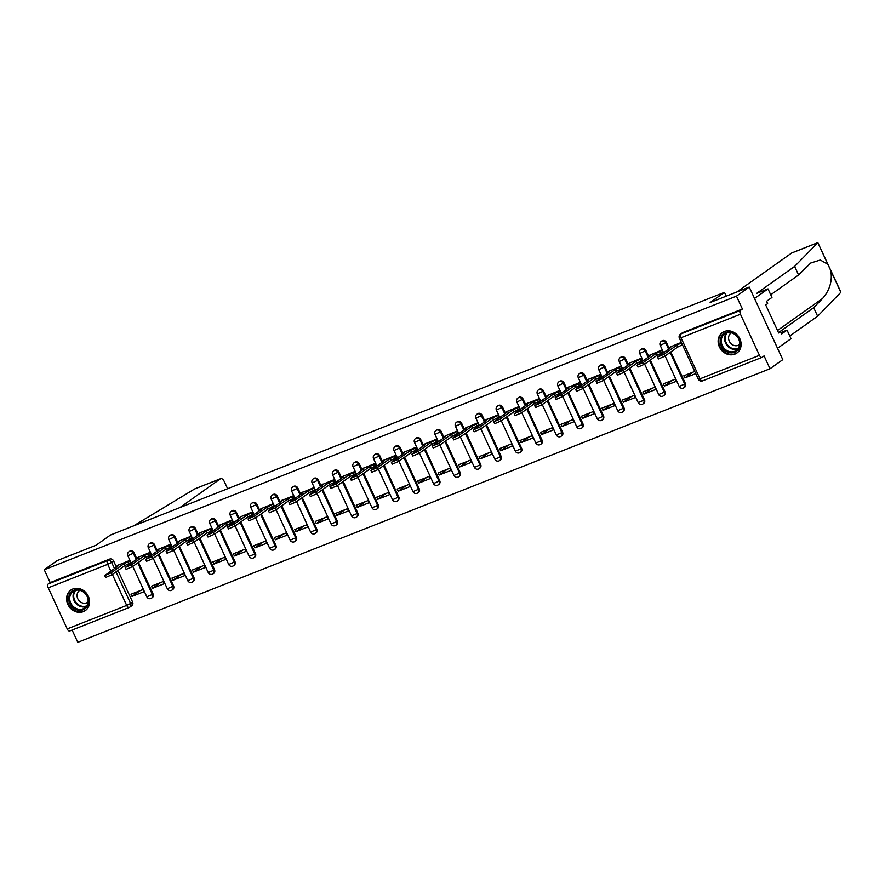 <?xml version="1.0" encoding="UTF-8"?>
<svg xmlns="http://www.w3.org/2000/svg" width="885" height="885" viewBox="0 0 885 885"><rect width="100%" height="100%" fill="white"/><g stroke="black" fill="none" stroke-linecap="round" stroke-linejoin="round"><path stroke-width="1.33" d="M136.633 558.38L134.089 552.871A3.219 2.799 -125.4 0 0 129.597 551.278L128.889 551.786A3.219 2.799 54.6 0 1 133.381 553.368L136.235 559.541M157.11 550.293L154.565 544.773A3.219 2.799 -125.4 0 0 150.074 543.191L149.366 543.689A3.219 2.799 54.6 0 1 153.857 545.271L156.7 551.443M177.586 542.195L175.031 536.686A3.219 2.799 -125.4 0 0 170.551 535.093L169.843 535.602A3.219 2.799 54.6 0 1 174.334 537.184L177.177 543.357M198.063 534.109L195.508 528.588A3.219 2.799 -125.4 0 0 191.027 527.006L190.319 527.504A3.219 2.799 54.6 0 1 194.8 529.086L197.654 535.259M218.54 526.011L215.984 520.502A3.219 2.799 -125.4 0 0 211.493 518.909L210.796 519.418A3.219 2.799 54.6 0 1 215.276 521L218.13 527.172M239.005 517.924L236.461 512.404A3.219 2.799 -125.4 0 0 231.97 510.822L231.262 511.32A3.219 2.799 54.6 0 1 235.753 512.902L238.607 519.075M259.482 509.826L256.938 504.306A3.219 2.799 -125.4 0 0 252.446 502.724L251.738 503.233A3.219 2.799 54.6 0 1 256.23 504.815L259.084 510.988M279.959 501.74L277.414 496.219A3.219 2.799 -125.4 0 0 272.923 494.638L272.215 495.135A3.219 2.799 54.6 0 1 276.706 496.717L279.56 502.89M300.435 493.642L297.891 488.122A3.219 2.799 -125.4 0 0 293.4 486.54L292.692 487.049A3.219 2.799 54.6 0 1 297.183 488.631L300.026 494.803M320.912 485.555L318.357 480.035A3.219 2.799 -125.4 0 0 313.876 478.453L313.168 478.951A3.219 2.799 54.6 0 1 317.66 480.533L320.503 486.706M341.389 477.457L338.833 471.937A3.219 2.799 -125.4 0 0 334.353 470.355L333.645 470.864A3.219 2.799 54.6 0 1 338.125 472.446L340.979 478.619M361.865 469.371L359.31 463.851A3.219 2.799 -125.4 0 0 354.819 462.269L354.122 462.766A3.219 2.799 54.6 0 1 358.602 464.348L361.456 470.521M382.331 461.273L379.787 455.753A3.219 2.799 -125.4 0 0 375.295 454.171L374.587 454.68A3.219 2.799 54.6 0 1 379.079 456.262L381.933 462.435M402.808 453.186L400.263 447.666A3.219 2.799 -125.4 0 0 395.772 446.084L395.064 446.582A3.219 2.799 54.6 0 1 399.555 448.164L402.409 454.337M423.284 445.089L420.74 439.568A3.219 2.799 -125.4 0 0 416.249 437.986L415.541 438.495A3.219 2.799 54.6 0 1 420.032 440.077L422.886 446.25M443.761 437.002L441.217 431.482A3.219 2.799 -125.4 0 0 436.725 429.9L436.017 430.398A3.219 2.799 54.6 0 1 440.509 431.98L443.352 438.152M464.238 428.904L461.682 423.384A3.219 2.799 -125.4 0 0 457.202 421.802L456.494 422.3A3.219 2.799 54.6 0 1 460.974 423.893L463.828 430.066M484.714 420.817L482.159 415.297A3.219 2.799 -125.4 0 0 477.679 413.715L476.971 414.213A3.219 2.799 54.6 0 1 481.451 415.795L484.305 421.968M505.191 412.72L502.636 407.2A3.219 2.799 -125.4 0 0 498.144 405.618L497.447 406.115A3.219 2.799 54.6 0 1 501.928 407.708L504.782 413.881M525.657 404.633L523.112 399.113A3.219 2.799 -125.4 0 0 518.621 397.531L517.913 398.029A3.219 2.799 54.6 0 1 522.404 399.611L525.259 405.784M546.134 396.535L543.589 391.015A3.219 2.799 -125.4 0 0 539.098 389.433L538.39 389.931A3.219 2.799 54.6 0 1 542.881 391.524L545.735 397.686M566.61 388.438L564.066 382.928A3.219 2.799 -125.4 0 0 559.574 381.335L558.866 381.844A3.219 2.799 54.6 0 1 563.358 383.426L566.212 389.599M587.087 380.351L584.531 374.831A3.219 2.799 -125.4 0 0 580.051 373.249L579.343 373.747A3.219 2.799 54.6 0 1 583.834 375.34L586.678 381.501M607.564 372.253L605.008 366.744A3.219 2.799 -125.4 0 0 600.528 365.151L599.82 365.66A3.219 2.799 54.6 0 1 604.3 367.242L607.154 373.415M628.04 364.166L625.485 358.646A3.219 2.799 -125.4 0 0 621.005 357.064L620.297 357.562A3.219 2.799 54.6 0 1 624.777 359.155L627.631 365.317M648.506 356.069L645.961 350.56A3.219 2.799 -125.4 0 0 641.47 348.967L640.762 349.475A3.219 2.799 54.6 0 1 645.253 351.057L648.108 357.23M668.983 347.982L666.438 342.462A3.219 2.799 -125.4 0 0 661.947 340.88L661.239 341.378A3.219 2.799 54.6 0 1 665.73 342.96L668.584 349.132M734.849 354.144A12.545 10.93 -125.4 0 0 736.884 353.049A12.545 10.93 -125.4 0 0 739.24 337.605A12.545 10.93 -125.4 0 0 724.384 331.499A12.545 10.93 -125.4 0 0 722.348 332.594A12.545 10.93 -125.4 0 0 719.992 348.037A12.545 10.93 -125.4 0 0 734.849 354.144M83.323 611.657A12.545 10.93 -125.4 0 0 85.358 610.55A12.545 10.93 -125.4 0 0 87.715 595.107A12.545 10.93 -125.4 0 0 72.858 589.001A12.545 10.93 -125.4 0 0 70.822 590.107A12.545 10.93 -125.4 0 0 68.466 605.55A12.545 10.93 -125.4 0 0 83.323 611.657M72.116 630.043L77.791 642.333L770.005 368.746L764.076 355.903L762.085 357.319A3.219 1.538 68.4 0 1 761.919 357.407A3.219 1.538 68.4 0 1 759.452 355.327L740.468 314.241L681.008 337.738L700.002 378.824L759.452 355.327M749.252 287.072L736.464 296.154L44.25 569.741L57.038 560.659L96.144 545.204L110.47 535.027L724.461 292.349L710.135 302.526L749.252 287.072L782.794 359.664L770.005 368.746M69.86 630.905A3.219 1.538 -111.6 0 1 69.705 630.994A3.219 1.538 -111.6 0 1 67.238 628.914L48.255 587.828A3.219 1.538 -111.6 0 1 48.199 584.011L50.191 582.596L109.64 559.088A3.219 2.799 54.6 0 1 113.612 560.957L116.156 566.477M117.993 570.449L132.595 602.043L130.604 603.459A3.219 2.799 54.6 0 1 129.321 607.409A3.219 1.538 68.4 0 1 129.166 607.486A3.219 3.219 0 0 0 129.841 607.121L131.832 605.705A3.219 2.799 -125.4 0 0 132.595 602.043M50.191 582.596L44.25 569.741M742.404 309.009L682.943 332.506A3.219 2.799 -125.4 0 0 682.423 332.782L680.432 334.198A3.219 2.799 54.6 0 1 680.952 333.922L740.413 310.425L742.404 309.009L736.464 296.154M740.413 310.425A3.219 1.538 68.4 0 0 740.468 314.241M681.339 342.418L670.498 346.887M694.758 371.446L683.839 375.76L684.846 377.939L693.021 372.131M664.369 386.037L676.184 381.369L675.178 379.189L663.363 383.858L664.369 386.037L672.545 380.229M662.091 352.595L662.765 352.33L661.759 350.15L650.021 354.974M643.893 394.124L655.708 389.455L654.701 387.276L642.886 391.944L643.893 394.124L652.068 388.316M641.614 360.682L642.289 360.416L641.282 358.237L629.545 363.071M623.427 402.221L635.231 397.553L634.224 395.374L622.42 400.042L623.427 402.221L631.591 396.414M621.137 368.779L621.823 368.514L620.816 366.335L609.068 371.158M602.95 410.308L614.765 405.64L613.759 403.46L601.944 408.129L602.95 410.308L611.115 404.5M600.661 376.866L601.346 376.601L600.34 374.421L588.602 379.256M582.474 418.406L594.289 413.738L593.282 411.558L581.467 416.227L582.474 418.406L590.649 412.598M580.195 384.964L580.87 384.698L579.863 382.519L568.126 387.342M561.997 426.493L573.812 421.824L572.805 419.645L560.99 424.313L561.997 426.493L570.172 420.696M559.718 393.062L560.393 392.785L559.386 390.606L547.649 395.44M541.52 434.59L553.335 429.922L552.328 427.743L540.514 432.411L541.52 434.59L549.696 428.783M539.242 401.148L539.916 400.883L538.91 398.704L527.172 403.538M521.044 442.677L532.858 438.009L531.852 435.829L520.037 440.498L521.044 442.677L529.219 436.88M518.765 409.246L519.44 408.97L518.433 406.79L506.696 411.625M500.567 450.775L512.382 446.106L511.375 443.927L499.571 448.595L500.567 450.775L508.742 444.967M498.288 417.333L498.963 417.067L497.956 414.888L486.219 419.722M480.101 458.861L491.905 454.193L490.898 452.014L479.095 456.693L480.101 458.861L488.266 453.065M477.812 425.431L478.497 425.154L477.491 422.986L465.742 427.809M459.625 466.959L471.44 462.291L470.433 460.111L458.618 464.78L459.625 466.959L467.789 461.151M457.335 433.517L458.021 433.252L457.014 431.072L445.277 435.907M439.148 475.046L450.963 470.377L449.956 468.209L438.141 472.878L439.148 475.046L447.323 469.249M436.869 441.615L437.544 441.338L436.537 439.17L424.8 443.993M418.671 483.144L430.486 478.475L429.479 476.296L417.665 480.964L418.671 483.144L426.847 477.336M416.392 449.702L417.067 449.436L416.061 447.257L404.323 452.091M398.195 491.23L410.009 486.562L409.003 484.394L397.188 489.062L398.195 491.23L406.37 485.434M395.916 457.799L396.591 457.523L395.584 455.355L383.847 460.178M377.718 499.328L389.533 494.66L388.526 492.48L376.711 497.149L377.718 499.328L385.893 493.52M375.439 465.886L376.114 465.621L375.107 463.441L363.37 468.276M357.252 507.415L369.056 502.746L368.049 500.578L356.246 505.247L357.252 507.415L365.416 501.618M354.962 473.984L355.637 473.718L354.631 471.539L342.893 476.362M336.776 515.512L348.579 510.844L347.584 508.665L335.769 513.333L336.776 515.512L344.94 509.705M334.486 482.071L335.172 481.805L334.165 479.626L322.428 484.46M316.299 523.61L328.114 518.942L327.107 516.763L315.292 521.431L316.299 523.61L324.474 517.802M314.009 490.168L314.695 489.903L313.688 487.724L301.951 492.547M295.822 531.697L307.637 527.029L306.63 524.849L294.816 529.518L295.822 531.697L303.998 525.889M293.543 498.255L294.218 497.99L293.212 495.81L281.474 500.644M275.346 539.795L287.16 535.126L286.154 532.947L274.339 537.615L275.346 539.795L283.521 533.987M273.067 506.353L273.742 506.087L272.735 503.908L260.998 508.731M254.869 547.881L266.684 543.213L265.677 541.034L253.862 545.702L254.869 547.881L263.044 542.074M252.59 514.439L253.265 514.174L252.258 511.995L240.521 516.829M234.392 555.979L246.207 551.311L245.2 549.131L233.386 553.8L234.392 555.979L242.567 550.171M232.113 522.537L232.788 522.272L231.781 520.092L220.044 524.916M213.927 564.066L225.73 559.397L224.724 557.218L212.92 561.886L213.927 564.066L222.091 558.258M211.637 530.624L212.311 530.358L211.316 528.179L199.567 533.013M193.45 572.164L205.265 567.495L204.258 565.316L192.443 569.984L193.45 572.164L201.614 566.356M191.16 538.722L191.846 538.456L190.839 536.277L179.102 541.1M172.973 580.25L184.788 575.582L183.781 573.403L171.967 578.071L172.973 580.25L181.148 574.442M170.694 546.808L171.369 546.543L170.362 544.363L158.625 549.198M152.497 588.348L164.311 583.68L163.305 581.5L151.49 586.169L152.497 588.348L160.672 582.54M150.218 554.906L150.893 554.641L149.886 552.461L138.148 557.284M132.02 596.435L143.835 591.766L142.828 589.587L131.013 594.255L132.02 596.435L140.195 590.627M129.741 562.993L130.416 562.727L129.409 560.548L117.672 565.382M138.469 562.362L153.072 593.957L152.364 594.454A3.219 2.799 54.6 0 1 151.6 598.116L152.309 597.618A3.219 2.799 -125.4 0 0 153.072 593.957M158.946 554.264L173.548 585.859L172.84 586.368A3.219 2.799 54.6 0 1 172.077 590.029L172.785 589.521A3.219 2.799 -125.4 0 0 173.548 585.859M179.423 546.178L194.025 577.772L193.317 578.27A3.219 2.799 54.6 0 1 192.554 581.932L193.262 581.434A3.219 2.799 -125.4 0 0 194.025 577.772M199.899 538.08L214.502 569.674L213.794 570.183A3.219 2.799 54.6 0 1 213.031 573.834L213.739 573.336A3.219 2.799 -125.4 0 0 214.502 569.674M220.376 529.993L234.968 561.588L234.259 562.086A3.219 2.799 54.6 0 1 233.507 565.747L234.204 565.249A3.219 2.799 -125.4 0 0 234.968 561.588M240.842 521.896L255.444 553.49L254.736 553.999A3.219 2.799 54.6 0 1 253.973 557.65L254.681 557.152A3.219 2.799 -125.4 0 0 255.444 553.49M261.318 513.809L275.921 545.403L275.213 545.901A3.219 2.799 54.6 0 1 274.45 549.563L275.158 549.065A3.219 2.799 -125.4 0 0 275.921 545.403M281.795 505.711L296.398 537.306L295.69 537.814A3.219 2.799 54.6 0 1 294.926 541.465L295.634 540.967A3.219 2.799 -125.4 0 0 296.398 537.306M302.272 497.613L316.874 529.219L316.166 529.717A3.219 2.799 54.6 0 1 315.403 533.378L316.111 532.881A3.219 2.799 -125.4 0 0 316.874 529.219M322.748 489.527L337.351 521.121L336.643 521.63A3.219 2.799 54.6 0 1 335.88 525.281L336.588 524.783A3.219 2.799 -125.4 0 0 337.351 521.121M343.225 481.429L357.817 513.034L357.12 513.532A3.219 2.799 54.6 0 1 356.356 517.194L357.064 516.685A3.219 2.799 -125.4 0 0 357.817 513.034M363.702 473.342L378.293 504.937L377.585 505.446A3.219 2.799 54.6 0 1 376.833 509.096L377.53 508.598A3.219 2.799 -125.4 0 0 378.293 504.937M384.167 465.244L398.77 496.85L398.062 497.348A3.219 2.799 54.6 0 1 397.299 501.01L398.007 500.501A3.219 2.799 -125.4 0 0 398.77 496.85M404.644 457.158L419.247 488.752L418.539 489.261A3.219 2.799 54.6 0 1 417.775 492.912L418.483 492.414A3.219 2.799 -125.4 0 0 419.247 488.752M425.121 449.06L439.723 480.666L439.015 481.163A3.219 2.799 54.6 0 1 438.252 484.825L438.96 484.316A3.219 2.799 -125.4 0 0 439.723 480.666M445.597 440.973L460.2 472.568L459.492 473.066A3.219 2.799 54.6 0 1 458.729 476.727L459.437 476.23A3.219 2.799 -125.4 0 0 460.2 472.568M466.074 432.876L480.677 464.481L479.969 464.979A3.219 2.799 54.6 0 1 479.205 468.641L479.913 468.132A3.219 2.799 -125.4 0 0 480.677 464.481M486.551 424.789L501.142 456.383L500.445 456.881A3.219 2.799 54.6 0 1 499.682 460.543L500.39 460.045A3.219 2.799 -125.4 0 0 501.142 456.383M507.028 416.691L521.619 448.297L520.911 448.795A3.219 2.799 54.6 0 1 520.148 452.456L520.856 451.947A3.219 2.799 -125.4 0 0 521.619 448.297M527.493 408.604L542.096 440.199L541.388 440.697A3.219 2.799 54.6 0 1 540.624 444.358L541.332 443.861A3.219 2.799 -125.4 0 0 542.096 440.199M547.97 400.507L562.572 432.101L561.864 432.61A3.219 2.799 54.6 0 1 561.101 436.272L561.809 435.763A3.219 2.799 -125.4 0 0 562.572 432.101M568.447 392.42L583.049 424.015L582.341 424.512A3.219 2.799 54.6 0 1 581.578 428.174L582.286 427.676A3.219 2.799 -125.4 0 0 583.049 424.015M588.923 384.322L603.526 415.917L602.818 416.426A3.219 2.799 54.6 0 1 602.054 420.087L602.762 419.578A3.219 2.799 -125.4 0 0 603.526 415.917M609.4 376.236L624.002 407.83L623.294 408.328A3.219 2.799 54.6 0 1 622.531 411.99L623.239 411.492A3.219 2.799 -125.4 0 0 624.002 407.83M629.877 368.138L644.468 399.732L643.771 400.241A3.219 2.799 54.6 0 1 643.008 403.903L643.705 403.394A3.219 2.799 -125.4 0 0 644.468 399.732M650.342 360.051L664.945 391.646L664.237 392.144A3.219 2.799 54.6 0 1 663.473 395.805L664.181 395.307A3.219 2.799 -125.4 0 0 664.945 391.646M670.819 351.953L685.421 383.548L684.713 384.057A3.219 2.799 54.6 0 1 683.95 387.719L684.658 387.21A3.219 2.799 -125.4 0 0 685.421 383.548M726.231 296.176L724.461 292.349M684.846 377.939L695.765 373.625M671.107 346.455L668.916 348.115L670.741 347.595L657.555 357.086L663.938 354.343L676.782 345.216L680.886 343.181L681.76 345.073L677.656 347.097L664.801 356.235L658.429 358.978L657.555 357.086M682.368 344.641L681.76 345.073M681.494 342.76L680.886 343.181M676.782 345.216L677.656 347.097M650.63 354.553L648.439 356.201L650.265 355.693L637.078 365.184L643.461 362.43L656.305 353.303L660.409 351.279L661.283 353.17L657.179 355.195L644.335 364.321L637.952 367.065L637.078 365.184M662.688 352.164L661.283 353.17M661.825 350.283L660.409 351.279M656.305 353.303L657.179 355.195M630.153 362.64L627.963 364.299L629.799 363.79L616.613 373.271L622.985 370.527L635.828 361.401L639.943 359.365L640.806 361.257L636.702 363.281L623.859 372.419L617.476 375.163L616.613 373.271M642.222 360.261L640.806 361.257M641.348 358.37L639.943 359.365M635.828 361.401L636.702 363.281M779.088 332.218L813.68 307.659L817.629 316.222L840.584 292.57L840.65 291.608L817.851 242.667L794.619 266.418L798.58 274.981L770.724 294.771M813.68 307.659L822.585 298.466C829.798 290.103 832.531 280.81 830.761 270.6L827.84 264.272L820.262 260.013L810.715 263.022L798.58 274.981M794.619 266.418L756.719 293.344L768.003 288.886L771.963 297.448L766.565 301.287L767.638 303.61L765.713 304.982L778.667 333.003L780.592 331.632L781.665 333.955L787.064 330.116L781.001 332.517M787.064 330.116L791.013 338.69L777.528 348.27L754.518 298.466L768.003 288.886M817.629 316.222L789.785 336.012M736.774 292.006L791.655 253.01A4.823 2.312 -111.6 0 1 791.898 252.878A4.823 2.312 -111.6 0 1 792.163 252.811M827.84 264.272L817.851 242.667L791.655 253.01M780.592 331.632L778.424 332.483M227.622 488.719L224.403 481.761A4.823 2.312 68.4 0 0 220.697 478.641A4.823 2.312 68.4 0 0 220.453 478.774L194.545 489.007L133.546 525.9M179.898 507.581L220.453 478.774M738.986 338.955A10.852 9.458 54.6 0 1 734.661 352.252A10.852 9.458 54.6 0 1 721.275 345.958A10.852 9.458 54.6 0 1 725.6 332.66A10.852 9.458 54.6 0 1 738.986 338.955M722.248 345.471A10.045 8.761 -125.4 0 0 736.276 350.416A10.045 8.761 -125.4 0 0 738.654 338.988A10.045 8.761 -125.4 0 0 724.627 334.032A10.045 8.761 -125.4 0 0 722.248 345.471M731.342 332.837A7.157 6.239 -125.4 0 0 730.999 333.059A7.157 6.239 -125.4 0 0 729.295 341.201A7.157 6.239 -125.4 0 0 739.285 344.73A7.157 6.239 -125.4 0 0 739.617 344.475M723.664 331.809A12.456 10.863 -125.4 0 0 722.912 332.295A12.456 10.863 -125.4 0 0 719.959 346.477A12.456 10.863 -125.4 0 0 737.349 352.617A12.456 10.863 -125.4 0 0 738.057 352.064M87.46 596.457A10.852 9.458 54.6 0 1 83.135 609.765A10.852 9.458 54.6 0 1 69.749 603.459A10.852 9.458 54.6 0 1 74.074 590.162A10.852 9.458 54.6 0 1 87.46 596.457M70.723 602.973A10.045 8.761 -125.4 0 0 84.75 607.929A10.045 8.761 -125.4 0 0 87.128 596.49A10.045 8.761 -125.4 0 0 73.101 591.545A10.045 8.761 -125.4 0 0 70.723 602.973M79.816 590.339A7.157 6.239 -125.4 0 0 79.473 590.572A7.157 6.239 -125.4 0 0 77.769 598.714A7.157 6.239 -125.4 0 0 87.759 602.231A7.157 6.239 -125.4 0 0 88.091 601.988M72.139 589.322A12.456 10.863 -125.4 0 0 71.386 589.808A12.456 10.863 -125.4 0 0 68.433 603.979A12.456 10.863 -125.4 0 0 85.823 610.119A12.456 10.863 -125.4 0 0 86.531 609.566M609.677 370.738L607.486 372.386L609.322 371.877L596.136 381.369L602.508 378.614L615.352 369.488L619.467 367.463L620.341 369.355L616.225 371.379L603.382 380.506L596.999 383.249L596.136 381.369M621.746 368.348L620.341 369.355M620.872 366.467L619.467 367.463M615.352 369.488L616.225 371.379M589.2 378.824L587.009 380.484L588.846 379.975L575.659 389.455L582.031 386.712L594.886 377.585L598.99 375.561L599.864 377.441L595.749 379.466L582.905 388.603L576.533 391.347L575.659 389.455M601.269 376.446L599.864 377.441M600.395 374.554L598.99 375.561M594.886 377.585L595.749 379.466M568.723 386.922L566.533 388.581L568.369 388.061L555.183 397.553L561.555 394.81L574.409 385.672L578.513 383.647L579.387 385.539L575.283 387.564L562.429 396.69L556.057 399.434L555.183 397.553M580.792 384.533L579.387 385.539M579.918 382.652L578.513 383.647M574.409 385.672L575.283 387.564M548.246 395.009L546.067 396.668L547.892 396.159L534.706 405.64L541.078 402.896L553.933 393.77L558.037 391.745L558.911 393.626L554.806 395.661L541.952 404.788L535.58 407.531L534.706 405.64M560.316 392.63L558.911 393.626M559.442 390.739L558.037 391.745M553.933 393.77L554.806 395.661M527.781 403.106L525.59 404.766L527.416 404.246L514.229 413.738L520.612 410.994L533.456 401.856L537.56 399.832L538.434 401.724L534.33 403.748L521.475 412.875L515.103 415.618L514.229 413.738M539.839 400.717L538.434 401.724M538.976 398.836L537.56 399.832M533.456 401.856L534.33 403.748M507.304 411.193L505.114 412.852L506.939 412.344L493.753 421.824L500.136 419.081L512.979 409.954L517.083 407.93L517.957 409.81L513.853 411.846L501.01 420.972L494.626 423.716L493.753 421.824M519.373 408.815L517.957 409.81M518.499 406.923L517.083 407.93M512.979 409.954L513.853 411.846M486.827 419.291L484.637 420.95L486.473 420.43L473.287 429.922L479.659 427.178L492.502 418.041L496.618 416.016L497.481 417.908L493.376 419.933L480.533 429.059L474.15 431.803L473.287 429.922M498.897 416.901L497.481 417.908M498.023 415.021L496.618 416.016M492.502 418.041L493.376 419.933M466.351 427.378L464.16 429.037L465.997 428.528L452.81 438.009L459.182 435.265L472.037 426.139L476.141 424.114L477.015 425.995L472.9 428.03L460.056 437.157L453.684 439.9L452.81 438.009M478.42 424.999L477.015 425.995M477.546 423.107L476.141 424.114M472.037 426.139L472.9 428.03M445.874 435.475L443.684 437.135L445.52 436.615L432.334 446.106L438.706 443.363L451.56 434.225L455.664 432.201L456.538 434.092L452.434 436.117L439.579 445.243L433.207 447.987L432.334 446.106M457.943 433.086L456.538 434.092M457.069 431.205L455.664 432.201M451.56 434.225L452.434 436.117M425.397 443.562L423.218 445.221L425.043 444.712L411.857 454.193L418.229 451.45L431.084 442.323L435.188 440.299L436.062 442.179L431.957 444.215L419.103 453.341L412.731 456.085L411.857 454.193M437.467 441.184L436.062 442.179M436.593 439.292L435.188 440.299M431.084 442.323L431.957 444.215M404.921 451.66L402.741 453.319L404.567 452.799L391.38 462.291L397.752 459.547L410.607 450.421L414.711 448.385L415.585 450.277L411.481 452.301L398.626 461.428L392.254 464.171L391.38 462.291M416.99 449.27L415.585 450.277M416.116 447.39L414.711 448.385M410.607 450.421L411.481 452.301M384.455 459.746L382.265 461.406L384.09 460.897L370.903 470.377L377.287 467.634L390.13 458.507L394.234 456.483L395.108 458.364L391.004 460.399L378.149 469.526L371.777 472.269L370.903 470.377M396.513 457.368L395.108 458.364M395.65 455.476L394.234 456.483M390.13 458.507L391.004 460.399M363.978 467.844L361.788 469.504L363.624 468.984L350.427 478.475L356.81 475.732L369.653 466.605L373.758 464.57L374.632 466.461L370.527 468.486L357.684 477.612L351.301 480.356L350.427 478.475M376.048 465.455L374.632 466.461M375.174 463.574L373.758 464.57M369.653 466.605L370.527 468.486M343.502 475.931L341.311 477.59L343.148 477.081L329.961 486.562L336.333 483.818L349.177 474.692L353.292 472.667L354.155 474.548L350.051 476.584L337.207 485.71L330.824 488.454L329.961 486.562M355.571 473.552L354.155 474.548M354.697 471.661L353.292 472.667M349.177 474.692L350.051 476.584M323.025 484.029L320.835 485.688L322.671 485.168L309.484 494.66L315.856 491.916L328.711 482.79L332.815 480.754L333.689 482.646L329.574 484.67L316.73 493.797L310.358 496.54L309.484 494.66M335.094 481.65L333.689 482.646M334.22 479.758L332.815 480.754M328.711 482.79L329.574 484.67M302.548 492.126L300.358 493.775L302.194 493.266L289.008 502.746L295.38 500.003L308.234 490.876L312.339 488.852L313.213 490.733L309.108 492.768L296.254 501.895L289.882 504.638L289.008 502.746M314.617 489.737L313.213 490.733M313.744 487.845L312.339 488.852M308.234 490.876L309.108 492.768M282.072 500.213L279.892 501.872L281.718 501.352L268.531 510.844L274.903 508.101L287.758 498.974L291.862 496.939L292.736 498.83L288.632 500.855L275.777 509.981L269.405 512.725L268.531 510.844M294.141 497.835L292.736 498.83M293.267 495.943L291.862 496.939M287.758 498.974L288.632 500.855M261.606 508.311L259.416 509.959L261.241 509.45L248.054 518.931L254.438 516.187L267.281 507.061L271.385 505.036L272.259 506.917L268.155 508.952L255.3 518.079L248.928 520.822L248.054 518.931M273.664 505.921L272.259 506.917M272.79 504.03L271.385 505.036M267.281 507.061L268.155 508.952M241.129 516.398L238.939 518.057L240.764 517.537L227.578 527.029L233.961 524.285L246.804 515.159L250.909 513.123L251.782 515.015L247.678 517.039L234.835 526.166L228.452 528.92L227.578 527.029M253.187 514.019L251.782 515.015M252.325 512.127L250.909 513.123M246.804 515.159L247.678 517.039M220.653 524.495L218.462 526.144L220.299 525.635L207.101 535.115L213.484 532.372L226.328 523.245L230.443 521.221L231.306 523.101L227.202 525.137L214.358 534.263L207.975 537.007L207.101 535.115M232.722 522.106L231.306 523.101M231.848 520.214L230.443 521.221M226.328 523.245L227.202 525.137M200.176 532.582L197.986 534.241L199.822 533.721L186.635 543.213L193.007 540.469L205.851 531.343L209.966 529.307L210.84 531.199L206.725 533.224L193.881 542.35L187.498 545.105L186.635 543.213M212.245 530.203L210.84 531.199M211.371 528.312L209.966 529.307M205.851 531.343L206.725 533.224M179.699 540.68L177.509 542.328L179.345 541.819L166.159 551.3L172.531 548.556L185.385 539.43L189.49 537.405L190.364 539.297L186.248 541.321L173.405 550.448L167.033 553.191L166.159 551.3M191.768 538.29L190.364 539.297M190.894 536.41L189.49 537.405M185.385 539.43L186.248 541.321M159.223 548.766L157.032 550.426L158.869 549.906L145.682 559.397L152.054 556.654L164.909 547.527L169.013 545.492L169.887 547.384L165.783 549.408L152.928 558.546L146.556 561.289L145.682 559.397M171.292 546.388L169.887 547.384M170.418 544.496L169.013 545.492M164.909 547.527L165.783 549.408M138.746 556.864L136.567 558.512L138.392 558.004L125.205 567.484L131.577 564.741L144.432 555.614L148.536 553.59L149.41 555.481L145.306 557.506L132.451 566.632L126.079 569.376L125.205 567.484M150.815 554.475L149.41 555.481M149.941 552.594L148.536 553.59M144.432 555.614L145.306 557.506M118.28 564.951L116.09 566.61L117.915 566.101L104.729 575.582L111.112 572.838L123.955 563.712L128.06 561.676L128.933 563.568L124.829 565.592L111.975 574.73L105.603 577.474L104.729 575.582M130.338 562.572L128.933 563.568M129.476 560.681L128.06 561.676M123.955 563.712L124.829 565.592M134.089 552.871L127.838 555.758L131.223 563.092M154.565 544.773L148.315 547.66L151.7 555.006M175.031 536.686L168.781 539.573L172.177 546.908M195.508 528.588L189.257 531.476L192.653 538.821M215.984 520.502L209.734 523.389L213.13 530.723M236.461 512.404L230.211 515.291L233.607 522.637M256.938 504.306L250.687 507.205L254.072 514.539M277.414 496.219L271.164 499.107L274.549 506.452M297.891 488.122L291.63 491.02L295.026 498.355M318.357 480.035L312.106 482.922L315.502 490.268M338.833 471.937L332.583 474.836L335.979 482.17M359.31 463.851L353.06 466.738L356.456 474.083M379.787 455.753L373.536 458.64L376.922 465.986M400.263 447.666L394.013 450.553L397.398 457.888M420.74 439.568L414.49 442.456L417.875 449.801M441.217 431.482L434.955 434.369L438.352 441.703M461.682 423.384L455.432 426.271L458.828 433.617M482.159 415.297L475.909 418.185L479.305 425.519M502.636 407.2L496.385 410.087L499.782 417.432M523.112 399.113L516.862 402L520.247 409.335M543.589 391.015L537.339 393.902L540.724 401.248M564.066 382.928L557.816 385.816L561.201 393.15M584.531 374.831L578.281 377.718L581.677 385.063M605.008 366.744L598.758 369.631L602.154 376.966M625.485 358.646L619.234 361.534L622.631 368.879M645.961 350.56L639.711 353.447L643.107 360.781M666.438 342.462L660.188 345.349L663.573 352.695M113.612 560.957L111.621 562.373L114.475 568.546M116.001 571.865L130.604 603.459L126.699 605.417L112.384 574.442M110.846 571.124L107.704 564.32L48.255 587.828M67.238 628.914L126.699 605.417A3.219 1.538 68.4 0 0 129.166 607.486L69.705 630.994M137.761 562.86L152.364 594.454L146.821 596.844A3.219 3.219 0 0 0 151.6 598.116M158.238 554.762L172.84 586.368L167.298 588.746A3.219 3.219 0 0 0 172.077 590.029M178.715 546.676L193.317 578.27L187.775 580.66A3.219 3.219 0 0 0 192.554 581.932M199.191 538.578L213.794 570.183L208.24 572.562A3.219 3.219 0 0 0 213.031 573.834M219.668 530.491L234.259 562.086L228.717 564.475A3.219 3.219 0 0 0 233.507 565.747M240.145 522.393L254.736 553.999L249.194 556.377A3.219 3.219 0 0 0 253.973 557.65M260.61 514.307L275.213 545.901L269.671 548.291A3.219 3.219 0 0 0 274.45 549.563M281.087 506.209L295.69 537.814L290.147 540.193A3.219 3.219 0 0 0 294.926 541.465M301.564 498.122L316.166 529.717L310.624 532.106A3.219 3.219 0 0 0 315.403 533.378M322.04 490.024L336.643 521.63L331.101 524.009A3.219 3.219 0 0 0 335.88 525.281M342.517 481.938L357.12 513.532L351.566 515.922A3.219 3.219 0 0 0 356.356 517.194M362.994 473.84L377.585 505.446L372.043 507.824A3.219 3.219 0 0 0 376.833 509.096M383.47 465.753L398.062 497.348L392.52 499.737A3.219 3.219 0 0 0 397.299 501.01M403.936 457.656L418.539 489.261L412.996 491.64A3.219 3.219 0 0 0 417.775 492.912M424.413 449.569L439.015 481.163L433.473 483.553A3.219 3.219 0 0 0 438.252 484.825M444.889 441.471L459.492 473.066L453.95 475.455A3.219 3.219 0 0 0 458.729 476.727M465.366 433.384L479.969 464.979L474.426 467.368A3.219 3.219 0 0 0 479.205 468.641M485.843 425.287L500.445 456.881L494.892 459.271A3.219 3.219 0 0 0 499.682 460.543M506.32 417.2L520.911 448.795L515.369 451.184A3.219 3.219 0 0 0 520.148 452.456M526.785 409.102L541.388 440.697L535.845 443.086A3.219 3.219 0 0 0 540.624 444.358M547.262 401.016L561.864 432.61L556.322 435A3.219 3.219 0 0 0 561.101 436.272M567.739 392.918L582.341 424.512L576.799 426.902A3.219 3.219 0 0 0 581.578 428.174M588.215 384.831L602.818 416.426L597.275 418.815A3.219 3.219 0 0 0 602.054 420.087M608.692 376.733L623.294 408.328L617.741 410.717A3.219 3.219 0 0 0 622.531 411.99M629.169 368.647L643.771 400.241L638.218 402.631A3.219 3.219 0 0 0 643.008 403.903M649.645 360.549L664.237 392.144L658.694 394.533A3.219 3.219 0 0 0 663.473 395.805M670.111 352.451L684.713 384.057L679.171 386.435A3.219 3.219 0 0 0 683.95 387.719M682.943 332.506L680.952 333.922A3.219 1.538 -111.6 0 0 681.008 337.738L679.381 338.17L698.365 379.256A3.219 3.219 0 0 0 702.469 380.904A3.219 1.538 68.4 0 0 702.624 380.815M109.64 559.088L107.649 560.504A3.219 2.799 54.6 0 1 111.621 562.373L107.704 564.32A3.219 1.538 -111.6 0 1 107.649 560.504L48.199 584.011M761.919 357.407L702.469 380.904A3.219 1.538 68.4 0 1 700.002 378.824L698.365 379.256M676.981 345.139L677.855 347.02M663.938 354.343L664.801 356.235M656.504 353.226L657.378 355.117M643.461 362.43L644.335 364.321M636.027 361.323L636.901 363.204M622.985 370.527L623.859 372.419M840.75 292.205L830.761 270.6M777.506 330.492L822.585 298.466M737.78 349A10.045 8.761 54.6 0 1 725.6 343.092A10.045 8.761 54.6 0 1 726.463 333.07M727.216 332.849A9.724 8.474 -125.4 0 0 726.187 342.76A9.724 8.474 -125.4 0 0 738.245 348.369M86.254 606.513A10.045 8.761 54.6 0 1 74.063 600.594A10.045 8.761 54.6 0 1 74.937 590.583M75.69 590.35A9.724 8.474 -125.4 0 0 74.661 600.262A9.724 8.474 -125.4 0 0 86.719 605.871M615.551 369.41L616.425 371.302M602.508 378.614L603.382 380.506M595.074 377.508L595.948 379.388M582.031 386.712L582.905 388.603M574.608 385.594L575.471 387.486M561.555 394.81L562.429 396.69M554.132 393.692L555.006 395.573M541.078 402.896L541.952 404.788M533.655 401.779L534.529 403.671M520.612 410.994L521.475 412.875M513.178 409.877L514.052 411.768M500.136 419.081L501.01 420.972M492.702 417.963L493.576 419.855M479.659 427.178L480.533 429.059M472.225 426.061L473.099 427.953M459.182 435.265L460.056 437.157M451.748 434.148L452.622 436.04M438.706 443.363L439.579 445.243M431.283 442.246L432.145 444.137M418.229 451.45L419.103 453.341M410.806 450.332L411.68 452.224M397.752 459.547L398.626 461.428M390.329 458.43L391.203 460.322M377.287 467.634L378.149 469.526M369.853 466.528L370.726 468.408M356.81 475.732L357.684 477.612M349.376 474.614L350.25 476.506M336.333 483.818L337.207 485.71M328.899 482.712L329.773 484.593M315.856 491.916L316.73 493.797M308.434 490.799L309.296 492.691M295.38 500.003L296.254 501.895M287.957 498.897L288.82 500.777M274.903 508.101L275.777 509.981M267.48 506.983L268.354 508.875M254.438 516.187L255.3 518.079M247.004 515.081L247.877 516.962M233.961 524.285L234.835 526.166M226.527 523.168L227.401 525.059M213.484 532.372L214.358 534.263M206.05 531.265L206.924 533.146M193.007 540.469L193.881 542.35M185.573 539.352L186.447 541.244M172.531 548.556L173.405 550.448M165.108 547.45L165.971 549.331M152.054 556.654L152.928 558.546M144.631 555.537L145.505 557.428M131.577 564.741L132.451 566.632M124.154 563.634L125.028 565.515M111.112 572.838L111.975 574.73M679.171 386.435L665.111 356.013M661.239 341.378A3.219 3.219 0 0 0 660.188 345.349M658.694 394.533L644.634 364.1M640.762 349.475A3.219 3.219 0 0 0 639.711 353.447M638.218 402.631L624.157 372.198M620.297 357.562A3.219 3.219 0 0 0 619.234 361.534M617.741 410.717L603.692 380.284M599.82 365.66A3.219 3.219 0 0 0 598.758 369.631M597.275 418.815L583.215 388.382M579.343 373.747A3.219 3.219 0 0 0 578.281 377.718M576.799 426.902L562.738 396.469M558.866 381.844A3.219 3.219 0 0 0 557.816 385.816M556.322 435L542.262 404.567M538.39 389.931A3.219 3.219 0 0 0 537.339 393.902M535.845 443.086L521.785 412.664M517.913 398.029A3.219 3.219 0 0 0 516.862 402M515.369 451.184L501.308 420.751M497.447 406.115A3.219 3.219 0 0 0 496.385 410.087M494.892 459.271L480.832 428.849M476.971 414.213A3.219 3.219 0 0 0 475.909 418.185M474.426 467.368L460.366 436.936M456.494 422.3A3.219 3.219 0 0 0 455.432 426.271M453.95 475.455L439.889 445.033M436.017 430.398A3.219 3.219 0 0 0 434.955 434.369M433.473 483.553L419.413 453.12M415.541 438.495A3.219 3.219 0 0 0 414.49 442.456M412.996 491.64L398.936 461.218M395.064 446.582A3.219 3.219 0 0 0 394.013 450.553M392.52 499.737L378.459 469.304M374.587 454.68A3.219 3.219 0 0 0 373.536 458.64M372.043 507.824L357.983 477.402M354.122 462.766A3.219 3.219 0 0 0 353.06 466.738M351.566 515.922L337.506 485.489M333.645 470.864A3.219 3.219 0 0 0 332.583 474.836M331.101 524.009L317.04 493.587M313.168 478.951A3.219 3.219 0 0 0 312.106 482.922M310.624 532.106L296.563 501.673M292.692 487.049A3.219 3.219 0 0 0 291.63 491.02M290.147 540.193L276.087 509.771M272.215 495.135A3.219 3.219 0 0 0 271.164 499.107M269.671 548.291L255.61 517.858M251.738 503.233A3.219 3.219 0 0 0 250.687 507.205M249.194 556.377L235.133 525.956M231.262 511.32A3.219 3.219 0 0 0 230.211 515.291M228.717 564.475L214.657 534.042M210.796 519.418A3.219 3.219 0 0 0 209.734 523.389M208.24 572.562L194.18 542.14M190.319 527.504A3.219 3.219 0 0 0 189.257 531.476M187.775 580.66L173.714 550.227M169.843 535.602A3.219 3.219 0 0 0 168.781 539.573M167.298 588.746L153.238 558.324M149.366 543.689A3.219 3.219 0 0 0 148.315 547.66M146.821 596.844L132.761 566.411M128.889 551.786A3.219 3.219 0 0 0 127.838 555.758M680.432 334.198A3.219 3.219 0 0 0 679.381 338.17M668.916 348.115L669.182 348.712M648.439 356.201L648.716 356.799M627.963 364.299L628.239 364.897M817.696 242.689L791.898 252.878M220.697 478.641L194.899 488.83M607.486 372.386L607.763 372.983M587.009 380.484L587.286 381.081M566.533 388.581L566.809 389.168M546.067 396.668L546.333 397.265M525.59 404.766L525.867 405.352M505.114 412.852L505.39 413.45M484.637 420.95L484.914 421.537M464.16 429.037L464.437 429.634M443.684 437.135L443.96 437.721M423.218 445.221L423.484 445.819M402.741 453.319L403.007 453.905M382.265 461.406L382.541 462.003M361.788 469.504L362.065 470.09M341.311 477.59L341.588 478.188M320.835 485.688L321.111 486.274M300.358 493.775L300.635 494.372M279.892 501.872L280.158 502.459M259.416 509.959L259.681 510.556M238.939 518.057L239.215 518.643M218.462 526.144L218.739 526.741M197.986 534.241L198.262 534.828M177.509 542.328L177.785 542.925M157.032 550.426L157.309 551.012M136.567 558.512L136.832 559.11M116.09 566.61L116.355 567.208"/></g></svg>
